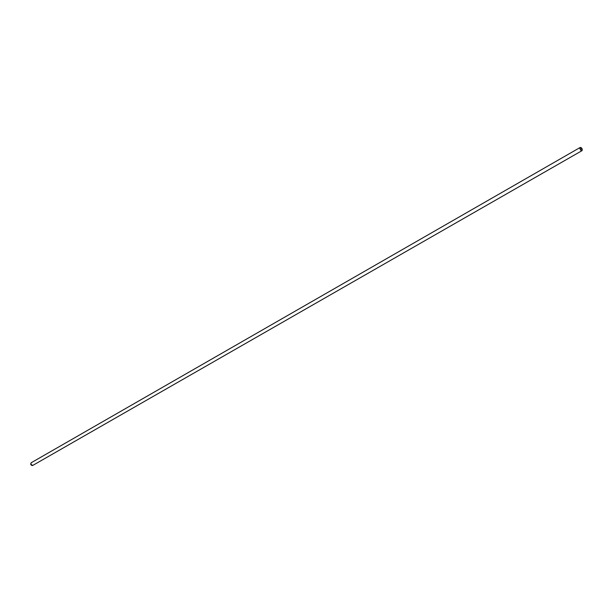 <?xml version="1.0" encoding="UTF-8"?>
<svg xmlns="http://www.w3.org/2000/svg" width="613" height="613" viewBox="0 0 613 613"><rect width="100%" height="100%" fill="white"/><g stroke="black" fill="none" stroke-linecap="round" stroke-linejoin="round"><path stroke-width="0.92" d="M582.25 149.273L582.013 150.652L579.959 148.852L580.189 147.472L582.25 149.273L581.852 148.407L580.963 147.541L580.09 147.557L579.959 148.852L580.909 150.354L582.12 150.576L582.25 149.273M580.189 147.472L31.133 462.784L30.688 464.102L32.681 465.482L582.013 150.652M32.956 465.236L31.945 465.558L30.964 464.784L30.688 464.102L31.355 462.7"/></g></svg>
